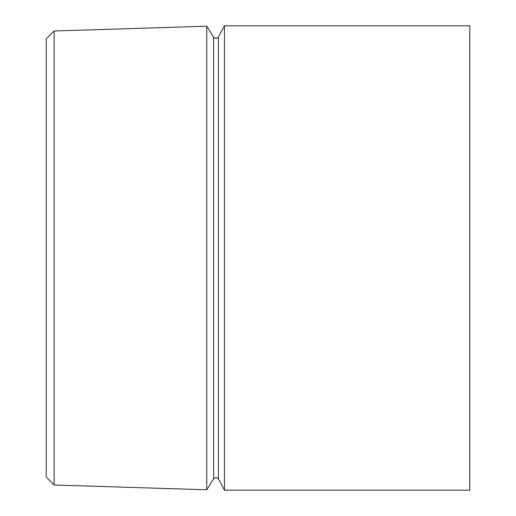 <?xml version="1.0" encoding="UTF-8"?>
<svg xmlns="http://www.w3.org/2000/svg" width="516" height="516" viewBox="0 0 516 516"><rect width="100%" height="100%" fill="white"/><g stroke="black" fill="none" stroke-linecap="round" stroke-linejoin="round"><path stroke-width="0.77" d="M54.135 30.992L46.208 38.919L46.208 477.081L54.135 485.008L206.755 489.8L206.755 26.2L54.135 30.992L54.135 485.008M224.454 490.2L224.454 25.8L469.792 25.8L469.792 490.2L224.454 490.2L218.391 478.9L215.959 477.442L213.605 478.751L206.755 489.8M213.605 478.751L213.605 37.249L215.959 38.558L218.391 37.1L218.391 478.9M218.391 37.1L224.454 25.8M213.605 37.249L206.755 26.2"/></g></svg>
